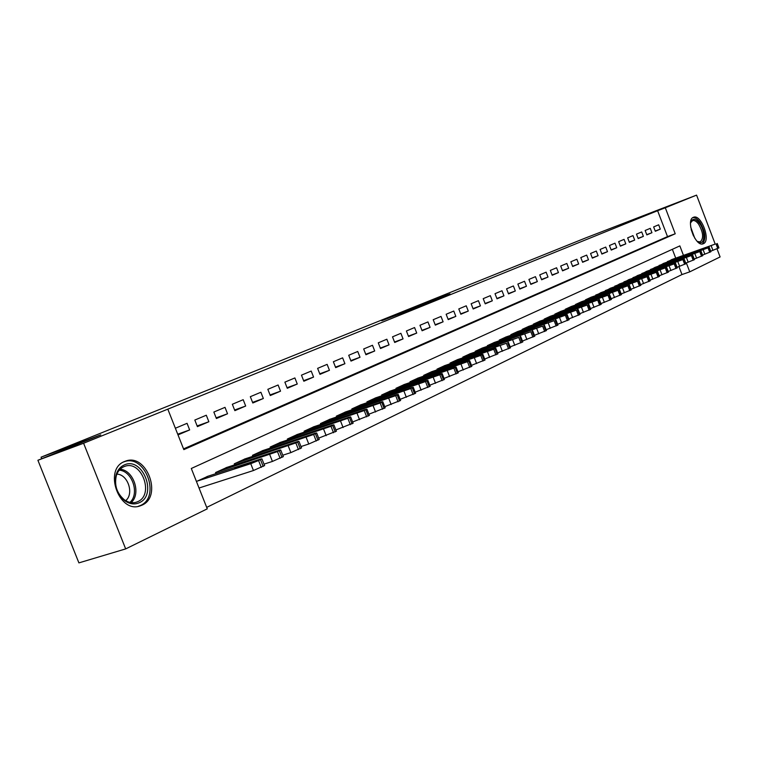 <?xml version="1.0" encoding="UTF-8"?>
<svg xmlns="http://www.w3.org/2000/svg" width="758" height="758" viewBox="0 0 758 758"><rect width="100%" height="100%" fill="white"/><g stroke="black" fill="none" stroke-linecap="round" stroke-linejoin="round"><path stroke-width="1.14" d="M381.767 320.719L412.191 309.217L381.767 320.719M703.405 243.697L703.092 243.82C695.456 247.193 685.44 219.915 693.362 217.319L693.589 217.233C701.207 213.936 711.184 240.807 703.405 243.697M141.898 505.198L140.363 505.804C119.139 514.227 103.097 469.306 124.539 461.518L125.629 461.101C146.73 452.867 162.866 496.623 141.898 505.198M447.353 294.511L422.064 304.451L447.353 294.511M683.47 255.389L679.85 245.895L191.3 468.482L207.266 508.836L125.676 548.906L78.898 562.881L37.9 460.267L100.748 434.884L41.055 457.188L585.498 237.993L696.574 195.119L715.201 244.076L671.493 259.653M37.9 460.267L83.598 443.24L167.812 409.149L183.834 449.627L675.226 233.777L665.306 207.777L696.574 195.119M183.54 448.888L667.504 236.61L657.612 210.705L167.812 409.149M657.612 210.705L665.306 207.777M401.721 312.684L431.226 301.523L401.797 312.874M403.559 311.908L450.025 293.933L403.569 311.926M178.007 434.903L189.661 429.928L187.055 423.324L175.373 428.242M206.299 415.223L194.815 420.055L197.412 426.631L208.867 421.742L206.299 415.223M225.003 407.349L213.841 412.049L216.4 418.53L227.533 413.773L225.003 407.349M243.195 399.693L232.336 404.26L234.857 410.656L245.687 406.032L243.195 399.693M260.894 392.246L250.329 396.69L252.812 402.991L263.348 398.5L260.894 392.246M278.11 384.998L267.839 389.318L270.284 395.543L280.536 391.166L278.11 384.998M294.881 377.939L284.875 382.146L287.282 388.286L297.269 384.022L294.881 377.939M311.206 371.06L301.466 375.163L303.844 381.227L313.566 377.077L311.206 371.06M327.124 364.361L317.621 368.36L319.971 374.348L329.446 370.302L327.124 364.361M342.625 357.842L333.368 361.737L335.68 367.639L344.918 363.698L342.625 357.842M357.738 351.475L348.718 355.275L350.992 361.102L360.003 357.264L357.738 351.475M372.481 345.269L363.679 348.974L365.924 354.735L374.708 350.992L372.481 345.269M386.855 339.224L378.27 342.834L380.488 348.519L389.053 344.871L386.855 339.224M400.887 333.312L392.511 336.836L394.7 342.464L403.057 338.892L400.887 333.312M414.579 327.551L406.402 330.99L408.562 336.543L416.729 333.065L414.579 327.551M427.957 321.923L419.97 325.277L422.102 330.772L430.07 327.371L427.957 321.923M441.014 316.427L433.216 319.705L435.319 325.135L443.108 321.809L441.014 316.427M453.767 311.055L446.149 314.257L448.234 319.62L455.833 316.38L453.767 311.055M466.236 305.806L458.789 308.942L460.845 314.238L468.273 311.074L466.236 305.806M478.421 300.68L471.144 303.74L473.172 308.98L480.439 305.881L478.421 300.68M490.331 295.658L483.216 298.652L485.224 303.844L492.321 300.812L490.331 295.658M501.985 290.759L495.021 293.687L497.011 298.813L503.956 295.847L501.985 290.759M513.384 285.956L506.571 288.826L508.533 293.896L515.326 290.996L513.384 285.956M524.527 281.265L517.866 284.07L519.808 289.082L526.45 286.249L524.527 281.265M535.442 276.67L528.923 279.418L530.837 284.383L537.346 281.606L535.442 276.67M546.12 272.179L539.743 274.86L541.629 279.778L548.006 277.058L546.12 272.179M556.58 267.773L550.336 270.407L552.203 275.268L558.438 272.605L556.58 267.773M566.823 263.462L560.702 266.039L562.55 270.852L568.661 268.247L566.823 263.462M576.857 259.245L570.859 261.766L572.688 266.522L578.667 263.974L576.857 259.245M586.683 255.105L580.808 257.578L582.618 262.287L588.483 259.786L586.683 255.105M596.309 251.05L590.558 253.475L592.349 258.137L598.09 255.692L596.309 251.05M605.746 247.08L600.109 249.448L601.88 254.072L607.509 251.665L605.746 247.08M615.003 243.185L609.47 245.507L611.223 250.083L616.747 247.733L615.003 243.185M624.08 239.367L618.651 241.641L620.385 246.179L625.805 243.868L624.08 239.367M632.977 235.615L627.652 237.86L629.377 242.342L634.683 240.078L632.977 235.615M641.704 231.948L636.483 234.137L638.189 238.581L643.39 236.363L641.704 231.948M650.269 228.338L645.143 230.489L646.83 234.895L651.937 232.715L650.269 228.338M655.31 231.275L660.322 229.134L658.664 224.804L653.642 226.917L655.31 231.275M206.697 507.386L681.982 274.557L678.941 266.589M675.719 258.146L672.355 249.316M199.07 488.133L199.913 487.726M207.976 476.242L196.445 481.482M215.983 473.627L215.566 472.556L226.898 467.402M234.677 464.844L234.269 463.82L245.289 458.808M252.85 456.316L252.461 455.321L263.178 450.441M270.53 448.016L270.161 447.059L280.583 442.312M287.737 439.943L287.377 439.024L297.524 434.4M304.479 432.079L304.129 431.198L314.011 426.697M320.786 424.433L320.445 423.58L330.071 419.193M336.666 416.976L336.344 416.151L345.714 411.888M352.138 409.718L351.826 408.922L360.969 404.763M367.223 402.64L366.929 401.873L375.835 397.817M381.937 395.742L381.644 395.003L390.332 391.043M396.282 389.015L395.998 388.295L404.478 384.429M410.277 382.458L410.002 381.757L418.274 377.986M423.94 376.053L423.675 375.371L431.747 371.695M437.271 369.8L437.015 369.146L444.899 365.546M450.299 363.698L450.053 363.063L457.747 359.548M463.015 357.729L462.778 357.113L470.301 353.683M475.446 351.911L475.209 351.305L482.562 347.95M487.593 346.216L487.366 345.629L494.548 342.351M499.465 340.645L499.247 340.086L506.268 336.874M511.072 335.207L510.864 334.657L517.733 331.521M522.433 329.891L522.224 329.351L528.942 326.281M533.537 324.68L533.338 324.168L539.914 321.165M544.415 319.592L544.216 319.09L550.649 316.143M555.055 314.608L554.865 314.115L561.166 311.235M565.468 309.728L565.288 309.245L571.456 306.431M575.663 304.953L575.493 304.479L581.528 301.722M585.659 300.272L585.479 299.817L591.401 297.108M595.447 295.686L601.075 292.597M605.036 291.195L610.55 288.163M614.435 286.799L619.836 283.824M623.644 282.478L628.941 279.579M632.674 278.252L637.876 275.4M641.533 274.112L646.631 271.317M650.212 270.038L655.215 267.299M658.74 266.049L663.648 263.367M667.097 262.135L671.92 259.501M41.055 457.188L41.671 458.742M125.676 548.906L83.598 443.24M717.011 248.823L720.1 256.943L689.752 271.847L686.341 262.903M681.982 274.557L689.752 271.847M667.504 236.61L675.226 233.777M189.661 429.928L177.732 434.192M208.867 421.742L197.137 425.939M227.533 413.773L216.134 417.866M245.687 406.032L234.61 410.012M263.348 398.5L252.566 402.375M280.536 391.166L270.047 394.946M297.269 384.022L287.064 387.717M313.566 377.077L303.626 380.668M329.446 370.302L319.753 373.808M344.918 363.698L335.481 367.128M360.003 357.264L350.802 360.609M374.708 350.992L365.735 354.251M389.053 344.871L380.308 348.055M403.057 338.892L394.52 342.01M416.729 333.065L408.391 336.107M430.07 327.371L421.941 330.346M443.108 321.809L435.158 324.718M455.833 316.38L448.073 319.222M468.273 311.074L460.693 313.85M480.439 305.881L473.03 308.601M492.321 300.812L485.082 303.475M503.956 295.847L496.869 298.453M515.326 290.996L508.4 293.545M526.45 286.249L519.675 288.751M537.346 281.606L530.714 284.051M548.006 277.058L541.506 279.456M558.438 272.605L552.08 274.955M568.661 268.247L562.436 270.549M578.667 263.974L572.574 266.229M588.483 259.786L582.504 262.003M598.09 255.692L592.235 257.853M607.509 251.665L601.776 253.797M616.747 247.733L611.128 249.818M625.805 243.868L620.29 245.914M634.683 240.078L629.273 242.086M643.39 236.363L638.094 238.334M651.937 232.715L646.735 234.648M660.322 229.134L655.215 231.038M387.641 318.379L418.359 306.649L387.641 318.379M417.089 306.611L408.534 309.965L417.089 306.611M199.032 488.019L253.447 470.529L264.561 465.535M206.972 476.564L260.326 459.14L261.936 458.874L258.582 460.551L250.746 463.678L197.288 481.093M251.485 462.276L234.705 468.453L251.647 462.664M139.207 502.753C134.422 504.8 129.561 504.089 124.615 500.612C116.666 493.695 113.823 485.063 116.097 474.735C117.613 469.998 120.314 466.748 124.198 464.986C142.485 456.117 157.948 495.078 139.207 502.753M123.81 466.72C120.209 468.349 117.717 471.362 116.315 475.749C114.221 485.3 116.846 493.278 124.198 499.674C128.282 502.582 132.385 503.407 136.506 502.137L137.7 501.663C154.537 494.86 141.632 459.755 124.719 466.369L123.81 466.72M138.145 506.353L140.315 505.548C161.151 497.03 145.138 453.597 124.16 461.774L123.459 462.029M116.893 474.129C127.875 474.3 134.356 493.856 125.676 500.659M690.51 223.297L691.116 221.317C693.134 218.181 695.939 218.825 699.511 223.269C705.707 231.237 705.054 245.715 698.573 242.172L696.981 241.12M697.436 241.48L700.174 241.887C703.869 238.41 703.339 232.488 698.582 224.112C696.431 221.279 694.423 220.114 692.566 220.606L690.623 222.729M702.287 243.981C706.361 239.253 705.556 231.967 699.861 222.132C697.36 218.816 694.982 217.328 692.736 217.679M264.011 464.152L272.425 461.433L283.303 456.562M225.922 467.714L279.077 450.28L280.716 449.987L277.475 451.607L216.513 472.111M270.322 453.388L253.722 459.5L270.464 453.777M282.772 455.226L290.864 452.602L301.495 447.855M244.341 459.121L297.288 441.668L298.946 441.364L295.828 442.928L235.198 463.384M288.609 444.756L272.198 450.802L288.751 445.136M300.992 446.557L308.771 444.017L319.184 439.384M262.259 450.754L314.977 433.301L316.673 432.979L313.66 434.486L253.361 454.904M306.374 436.371L290.153 442.35L306.526 436.741M318.692 438.133L336.372 431.15M279.683 442.615L332.184 425.172L333.89 424.831L330.981 426.29L271.032 446.651M323.657 428.223L307.606 434.135L323.799 428.583M335.898 429.947L353.086 423.144M296.643 434.694L348.907 417.26L350.641 416.909L347.837 418.312L288.22 438.626M340.456 420.292L324.585 426.138L340.598 420.652M352.622 421.979L369.345 415.365M313.158 426.981L365.176 409.576L366.938 409.197L364.219 410.561L304.953 430.809M356.8 412.57L341.1 418.369L356.942 412.93M368.9 414.228L385.168 407.785M329.237 419.468L381.009 402.081L382.79 401.702L380.165 403.019L321.25 423.201M372.709 405.066L357.17 410.798L372.841 405.416M384.732 406.686L400.565 400.404M344.909 412.153L396.425 394.795L398.225 394.397L395.685 395.667L337.13 415.791M388.2 397.751L372.822 403.436L388.333 398.102M400.148 399.343L415.564 393.222M360.183 405.028L411.442 387.698L413.252 387.291L410.798 388.522L352.593 408.571M403.284 390.635L388.068 396.254L403.417 390.976M415.166 392.189L430.174 386.22M375.068 398.073L426.072 380.781L427.9 380.364L425.513 381.549L367.668 401.532M417.98 383.7L402.924 389.261L418.113 384.031M429.786 385.225L444.415 379.398M389.584 391.299L440.322 374.045L442.17 373.609L439.858 374.765L382.373 394.662M432.306 376.934L417.393 382.449L432.43 377.266M444.036 378.431L458.296 372.756M403.749 384.685L454.213 367.478L456.079 367.033L453.843 368.151L396.709 387.963M446.272 370.349L431.51 375.807L446.396 370.671M457.936 371.808L471.836 366.266M417.563 378.233L467.771 361.064L469.638 360.609L467.468 361.699L410.694 381.435M459.888 363.916L445.278 369.326L460.011 364.238M471.476 365.347L485.035 359.946M431.056 371.932L480.989 354.82L482.874 354.356L480.761 355.407L424.347 375.058M473.172 357.643L458.704 363.006L473.295 357.956M484.694 359.046L497.921 353.768M444.226 365.782L493.884 348.718L495.779 348.244L493.742 349.267L437.679 368.833M486.134 351.532L471.808 356.838L486.257 351.835M497.589 352.906L510.494 347.742M457.083 359.775L506.401 343.279L450.688 362.76M498.792 345.553L484.608 350.812L498.906 345.856M510.172 346.899L522.774 341.867M469.647 353.901L518.756 337.424L463.403 356.819M511.148 339.726L497.096 344.937L511.262 340.02M522.452 341.043L534.76 336.116M481.927 348.168L530.827 331.72L475.825 351.02M523.219 334.032L509.3 339.196L523.333 334.316M534.447 335.32L546.471 330.507M493.932 342.569L542.614 326.139L487.962 345.354M535.006 328.46L521.22 333.586L535.12 328.745M546.167 329.73L557.916 325.03M505.671 337.083L554.126 320.691L499.835 339.811M546.527 323.022L532.865 328.1L546.632 323.306M557.623 324.263L569.097 319.668M517.145 331.729L566.501 314.835L511.442 334.392M557.793 317.706L544.253 322.737L557.897 317.981M568.813 318.929L580.031 314.428M528.364 326.49L576.393 310.155L522.783 329.095M568.803 312.514L555.387 317.498L568.907 312.779M579.756 313.708L590.728 309.302M539.355 321.354L587.147 305.057L533.888 323.912M579.567 307.435L566.273 312.372L579.671 307.691M590.454 308.601L601.189 304.29M550.1 316.342L597.674 300.083L544.756 318.834M590.103 302.461L576.923 307.36L590.198 302.717M600.923 303.607L611.422 299.391M560.617 311.424L607.973 295.213L555.387 313.869M600.412 297.591L587.355 302.451L600.507 297.847M611.156 298.718L621.427 294.587M570.926 306.611L619.04 289.973L565.8 309.008M610.493 292.834L597.55 297.648L610.588 293.081M621.181 293.933L631.234 289.897M581.007 301.902L627.899 285.775L575.995 304.252M620.366 288.173L607.537 292.948L620.461 288.419M630.988 289.253L640.832 285.292M590.889 297.288L637.554 281.209L585.981 299.59M630.04 283.615L617.315 288.353L630.125 283.852M640.586 284.667L650.222 280.792M600.573 292.768L647.01 276.736L595.76 295.014M639.506 279.143L626.894 283.843L639.591 279.38M649.985 280.176L659.432 276.386M610.057 288.343L656.267 272.349L605.339 290.541M648.782 274.766L636.275 279.427L648.867 275.002M659.195 275.779L668.461 272.094L666.661 267.394L619.362 283.994M666.661 267.394L614.738 286.154M657.868 270.473L645.465 275.097L657.953 270.71M668.224 271.478L677.282 267.83M628.477 279.74L674.213 263.86L623.938 281.862M666.765 266.276L654.467 270.862L666.851 266.503M677.065 267.252L685.952 263.708L684.19 259.103L637.412 275.571M684.19 259.103L632.968 277.646M675.492 262.154L663.297 266.702L675.577 262.372M685.725 263.111L694.442 259.634L692.698 255.076L646.176 271.478M692.698 255.076L641.818 273.505M684.048 258.118L671.958 262.628L684.133 258.336M694.214 259.056L702.761 255.645L701.036 251.135L654.779 267.46M701.036 251.135L650.497 269.46M692.442 254.157L680.438 258.639L692.518 254.375M702.543 255.076L710.909 251.703M663.212 263.519L708.038 247.857L659.015 265.48M700.667 250.273L688.766 254.716L700.752 250.481M710.71 251.182L718.916 247.875M715.239 244.067L667.372 261.576M708.739 246.464L696.934 250.879L708.815 246.672M250.746 463.678L253.447 470.529M258.582 460.551L261.273 467.402M260.496 459.651L263.187 466.483M242.389 466.142L242.077 465.355M120.096 469.249C133.616 470.036 141.481 493.78 131.143 502.62M129.921 502.393C139.86 493.837 132.28 470.974 119.252 470.168M690.69 227.021L694.735 238.164M693.466 235.89L691.163 229.57M269.772 454.677L272.425 461.433M277.475 451.607L280.128 458.363M279.332 450.735L281.985 457.472M261.245 457.226L260.941 456.468M288.248 445.941L290.864 452.602M295.828 442.928L298.444 449.579M297.638 442.075L300.244 448.717M279.56 448.565L279.276 447.836M306.194 437.461L308.771 444.017M313.66 434.486L316.228 441.042M315.413 433.661L317.981 440.209M297.363 440.152L297.089 439.451M323.638 429.208L326.177 435.679M330.981 426.29L333.52 432.752M332.696 425.484L335.226 431.937M314.674 431.965L314.409 431.293M340.598 421.192L343.099 427.569M347.837 418.312L350.329 424.698M349.495 417.535L351.987 423.902M331.502 424.006L331.246 423.362M357.094 413.394L359.557 419.686M364.219 410.561L366.683 416.853M365.83 409.794L368.293 416.085M347.884 416.265L347.638 415.64M373.144 405.805L375.57 412.011M380.165 403.019L382.591 409.225M381.729 402.271L384.154 408.477M363.831 408.733L363.594 408.126M388.769 398.414L391.166 404.545M395.685 395.667L398.073 401.797M397.211 394.946L399.599 401.067M379.36 401.399L379.133 400.811M403.986 391.223L406.345 397.277M410.798 388.522L413.148 394.567M412.286 387.812L414.635 393.857M394.482 394.245L394.264 393.686M418.804 384.221L421.126 390.19M425.513 381.549L427.834 387.528M426.962 380.867L429.284 386.826M409.216 387.291L409.007 386.741M433.244 377.389L435.537 383.292M439.858 374.765L442.151 380.658M441.27 374.092L443.563 379.985M423.58 380.497L423.381 379.976M447.315 370.738L449.579 376.565M453.843 368.151L456.098 373.969M455.217 367.497L457.472 373.315M437.593 373.884L437.385 373.372M461.035 364.247L463.271 370.008M467.468 361.699L469.704 367.45M468.814 361.064L471.04 366.806M451.247 367.431L451.057 366.938M474.413 357.928L476.621 363.603M480.761 355.407L482.969 361.083M482.079 354.782L484.277 360.457M464.578 361.14L464.389 360.656M487.479 351.75L489.649 357.369M493.742 349.267L495.912 354.877M495.021 348.661L497.191 354.27M500.214 345.724L502.365 351.276M506.401 343.279L508.542 348.822M507.642 342.682L509.783 348.225M512.654 339.84L514.777 345.326M518.756 337.424L520.869 342.91M519.979 336.846L522.091 342.322M524.801 334.098L526.895 339.518M530.827 331.72L532.912 337.13M532.012 331.151L534.106 336.561M536.673 328.489L538.739 333.852M542.614 326.139L544.68 331.492M543.78 325.589L545.836 330.933M548.261 323.012L550.299 328.309M554.126 320.691L556.173 325.978M555.263 320.151L557.301 325.438M559.594 317.659L561.612 322.889M565.383 315.356L567.401 320.596M566.501 314.835L568.509 320.065M570.67 312.419L572.66 317.593M576.393 310.155L578.382 315.328M577.473 309.634L579.463 314.807M581.49 307.303L583.461 312.419M587.147 305.057L589.118 310.183M588.217 304.555L590.179 309.671M592.083 302.29L594.035 307.36M597.674 300.083L599.616 305.142M598.716 299.59L600.658 304.65M602.449 297.392L604.372 302.404M607.973 295.213L609.887 300.215M608.987 294.729L610.901 299.732M612.587 292.597L614.492 297.562M618.045 290.437L619.94 295.393M619.04 289.973L620.935 294.919M622.508 287.907L624.393 292.815M627.899 285.775L629.784 290.674M628.875 285.311L630.751 290.21M632.219 283.312L634.086 288.173M637.554 281.209L639.411 286.06M638.511 280.754L640.368 285.605M641.732 278.821L643.57 283.625M647.01 276.736L648.839 281.54M647.938 276.291L649.777 281.085M651.046 274.415L652.865 279.171M656.267 272.349L658.077 277.106M657.177 271.923L658.996 276.67M660.18 270.094L661.971 274.803M665.335 268.057L667.125 272.766M666.225 267.64L668.025 272.34M669.115 265.869L670.896 270.53M674.213 263.86L675.994 268.512M675.094 263.443L676.875 268.095M677.879 261.728L679.642 266.342M682.92 259.738L684.682 264.353M683.782 259.331L685.545 263.936M686.473 257.663L688.217 262.24M691.457 255.692L693.2 260.269M692.3 255.294L694.044 259.861M694.896 253.684L696.621 258.213M699.833 251.732L701.548 256.261M700.657 251.343L702.382 255.863M703.149 249.78L704.855 254.262M708.038 247.857L709.744 252.329M708.844 247.468L710.549 251.94M711.25 245.952L712.937 250.396M716.083 244.048L717.769 248.482M716.879 243.669L718.565 248.103M261.936 458.874L264.618 465.696M124.198 499.674L124.615 500.612M116.315 475.749L116.097 474.735M138.79 506.155L138.212 506.344M690.803 222.321L691.116 221.317M697.701 241.613L698.573 242.172M280.716 449.987L283.359 456.714M298.946 441.364L301.551 447.987M316.673 432.979L319.232 439.517M333.89 424.831L336.419 431.274M350.641 416.909L353.133 423.267M366.938 409.197L369.383 415.469M382.79 401.702L385.206 407.889M398.225 394.397L400.603 400.508M413.252 387.291L415.602 393.317M427.9 380.364L430.212 386.315M442.17 373.609L444.453 379.493M456.079 367.033L458.334 372.832M469.638 360.609L471.864 366.351M482.874 354.356L485.063 360.022M495.779 348.244L497.949 353.844M508.381 342.284L510.522 347.818M520.689 336.467L522.793 341.934M532.694 330.782L534.788 336.182M544.433 325.229L546.49 330.564M555.898 319.8L557.935 325.078M567.107 314.494L569.116 319.724M578.07 309.311L580.05 314.475M588.786 304.242L590.747 309.349M599.265 299.287L601.208 304.337M609.517 294.436L611.431 299.438M619.551 289.689L621.446 294.635M629.377 285.036L631.243 289.935M638.985 280.488L640.842 285.33M648.403 276.035L650.241 280.83M657.631 271.677L659.441 276.414M675.52 263.206L677.292 267.858M709.223 247.26L710.919 251.732M717.239 243.47L718.925 247.894"/></g></svg>
